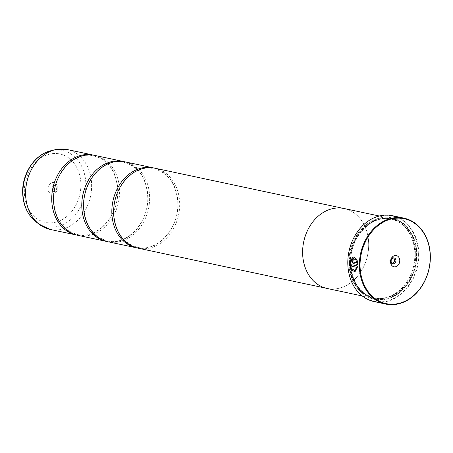 <?xml version="1.0" encoding="UTF-8"?>
<svg xmlns="http://www.w3.org/2000/svg" width="453" height="453" viewBox="0 0 453 453"><rect width="100%" height="100%" fill="white"/><g stroke="black" fill="none" stroke-linecap="round" stroke-linejoin="round"><path stroke-width="0.34" stroke-dasharray="2.27 1.7" d="M94.173 155.283A40.849 32.627 -78 0 1 117.786 190.787A40.849 32.627 -78 0 1 77.152 235.158M124.218 161.687A40.849 32.627 -78 0 1 147.837 197.191A40.849 32.627 -78 0 1 107.197 241.562M154.269 168.091A40.849 32.627 -78 0 1 177.882 203.595A40.849 32.627 -78 0 1 137.248 247.967M353.102 258.244L349.942 263.64L351.528 268.544L354.648 270.39M353.012 256.715L356.658 259.082L355.837 260.045M351.755 264.762A43.913 35.079 -78 0 1 351.755 264.733L357.949 266.081M358.034 266.07L354.948 271.891M352.989 258.94L353.306 258.946A43.913 35.079 102 0 0 353.193 260.475L352.7 261.138L353.119 261.993L356.907 262.802M47.99 188.771A5.719 4.57 -78 0 1 52.554 182.536A5.719 4.57 -78 0 1 57.237 187.587A5.719 4.57 -78 0 1 52.673 193.822A5.719 4.57 -78 0 1 47.99 188.771M51.84 188.833A2.961 2.367 -78 0 1 54.853 185.628A2.961 2.367 -78 0 1 56.631 188.216A2.961 2.367 -78 0 1 53.618 191.421A2.961 2.367 -78 0 1 51.84 188.833M53.222 189.127A2.961 2.367 -78 0 1 56.234 185.923A2.961 2.367 -78 0 1 58.012 188.51A2.961 2.367 -78 0 1 55 191.715A2.961 2.367 -78 0 1 53.222 189.127M393.425 257.921A2.961 2.367 102 0 0 392.757 257.638A2.961 2.367 102 0 0 389.75 260.843A2.961 2.367 102 0 0 391.522 263.431A2.961 2.367 102 0 0 392.241 263.448M418.385 254.088A43.607 34.83 -78 0 1 383.578 301.641A43.607 34.83 -78 0 1 347.87 263.148A43.607 34.83 -78 0 1 382.677 215.588A43.607 34.83 -78 0 1 418.385 254.088M374.155 301.602A43.913 35.079 102 0 0 418.81 254.093A43.913 35.079 102 0 0 392.462 215.702M414.852 254.229A40.357 32.237 -78 0 1 373.816 297.893A40.357 32.237 -78 0 1 349.603 262.615A40.357 32.237 -78 0 1 390.639 218.952A40.357 32.237 -78 0 1 414.852 254.229M414.965 254.116A40.866 32.644 -78 0 1 373.408 298.329A40.866 32.644 -78 0 1 348.889 262.604A40.866 32.644 -78 0 1 390.446 218.391A40.866 32.644 -78 0 1 414.965 254.116M349.427 262.944A41.682 33.295 -78 0 1 382.7 217.491A41.682 33.295 -78 0 1 416.828 254.286A41.682 33.295 -78 0 1 383.561 299.744A41.682 33.295 -78 0 1 349.427 262.944M350.141 262.955A41.172 32.888 -78 0 1 383 218.057A41.172 32.888 -78 0 1 416.715 254.405A41.172 32.888 -78 0 1 383.855 299.303A41.172 32.888 -78 0 1 350.141 262.955M95.079 155.464A40.849 32.627 -78 0 1 119.592 191.172A40.849 32.627 -78 0 1 78.052 235.367M327.134 288.465A40.866 32.644 102 0 0 368.691 244.252A40.849 32.627 102 0 0 344.167 208.544A40.849 32.627 102 0 0 302.627 252.74A40.849 32.627 102 0 0 327.14 288.453A40.849 32.627 102 0 0 368.68 244.252A40.866 32.644 102 0 0 344.172 208.527M125.124 161.863A40.849 32.627 -78 0 1 149.637 197.576A40.849 32.627 -78 0 1 108.097 241.772M155.175 168.267A40.849 32.627 -78 0 1 179.682 203.98A40.849 32.627 -78 0 1 138.142 248.176M357.14 260.373L357.938 264.569M50.13 229.416A40.849 32.627 102 0 0 91.67 185.22A40.849 32.627 102 0 0 67.157 149.513M61.427 148.935A40.838 32.622 -78 0 1 91.614 185.215A40.838 32.622 -78 0 1 44.66 227.604M415.752 254.422A40.357 32.237 -78 0 1 374.716 298.085A40.357 32.237 -78 0 1 350.503 262.808A40.357 32.237 -78 0 1 391.539 219.144A40.357 32.237 -78 0 1 415.752 254.422M350.39 262.927A40.866 32.644 -78 0 1 383.006 218.357A40.866 32.644 -78 0 1 416.466 254.433A40.866 32.644 -78 0 1 383.85 298.997A40.866 32.644 -78 0 1 350.39 262.927M35.991 221.834A38.924 31.093 102 0 0 68.913 221.036A38.924 31.093 102 0 0 85.86 184.513A38.924 31.093 102 0 0 51.155 150.673M80.889 184.547A34.977 27.939 -78 0 1 52.973 222.689A34.977 27.939 -78 0 1 24.332 191.812A34.977 27.939 -78 0 1 52.248 153.669A34.977 27.939 -78 0 1 80.889 184.547M77.299 234.478C96.551 239.654 118.765 216.245 117.729 190.866C116.534 171.789 108.635 160.152 94.026 155.968C74.773 150.787 52.565 174.201 53.596 199.58C54.79 218.657 62.69 230.288 77.299 234.478M107.344 240.877C126.597 246.058 148.811 222.644 147.774 197.27C146.579 178.193 138.68 166.557 124.077 162.372C104.819 157.191 82.61 180.605 83.646 205.979C84.841 225.062 92.74 236.693 107.344 240.877M137.389 247.281C156.647 252.463 178.856 229.048 177.825 203.674C176.63 184.592 168.726 172.961 154.122 168.776C134.869 163.595 112.655 187.01 113.692 212.383C114.886 231.466 122.786 243.097 137.389 247.281M56.234 185.923L54.853 185.628M392.757 257.638L394.144 257.933M390.639 218.952L391.539 219.144C371.766 213.941 349.569 237.502 350.599 262.853C351.749 282.004 359.79 293.748 374.716 298.085L373.816 297.893M362.23 295.945L373.408 298.329M326.268 288.267L327.14 288.453M343.295 208.357L344.167 208.544M379.269 216.007L390.446 218.391M391.522 263.431L392.91 263.725M55 191.715L53.618 191.421"/><path stroke-width="0.68" d="M77.152 235.158A40.849 32.627 -78 0 1 76.246 234.982A40.849 32.627 -78 0 1 51.733 199.275A40.849 32.627 -78 0 1 93.278 155.079A40.849 32.627 -78 0 1 94.173 155.283M107.197 241.562A40.849 32.627 -78 0 1 106.296 241.387A40.849 32.627 -78 0 1 81.783 205.679A40.849 32.627 -78 0 1 123.324 161.483A40.849 32.627 -78 0 1 124.218 161.687M137.248 247.967A40.849 32.627 -78 0 1 136.342 247.791A40.849 32.627 -78 0 1 111.829 212.078A40.849 32.627 -78 0 1 153.369 167.882A40.849 32.627 -78 0 1 154.269 168.091M354.988 271.885L351.064 269.546L349.042 263.453L352.961 256.726M355.888 259.977L353.017 258.255L355.837 260.045L356.579 259.093L353.012 256.715L348.957 263.414L351.007 269.586L354.948 271.891L357.949 266.081L351.67 264.739A43.913 35.079 102 0 0 351.726 266.245L356.868 267.344L354.563 270.401L351.443 268.555L349.858 263.606L353.017 258.255M353.221 258.957L351.715 260.956L353.006 263.521L357.938 264.569L357.117 260.311L356.398 261.256L356.822 262.814L353.034 262.004L352.615 261.149L353.108 260.481A43.913 35.079 -78 0 1 353.221 258.957L352.949 258.946M357.932 264.541L353.091 263.51L351.8 260.945L353.306 258.946M360.056 265.685A43.403 34.671 102 0 0 395.594 304.003A43.403 34.671 102 0 0 430.237 256.67A43.403 34.671 102 0 0 394.699 218.352A43.403 34.671 102 0 0 360.056 265.685M430.35 256.551A43.913 35.079 -78 0 1 385.696 304.065A43.913 35.079 -78 0 1 359.342 265.673A43.913 35.079 -78 0 1 403.997 218.165A43.913 35.079 -78 0 1 430.35 256.551M399.773 260.583A5.719 4.57 102 0 0 395.09 255.532A5.719 4.57 102 0 0 390.526 261.772A5.719 4.57 102 0 0 395.209 266.817A5.719 4.57 102 0 0 399.773 260.583M395.916 260.526A2.961 2.367 102 0 0 394.144 257.933A2.961 2.367 102 0 0 391.132 261.138A2.961 2.367 102 0 0 392.91 263.725A2.961 2.367 102 0 0 395.916 260.526M392.241 263.448A2.961 2.367 102 0 0 394.535 260.232A2.961 2.367 102 0 0 393.425 257.921M403.997 218.165L392.462 215.702A43.913 35.079 102 0 0 347.802 263.216A43.913 35.079 102 0 0 374.155 301.602L385.696 304.065M106.296 241.387L78.052 235.367A40.849 32.627 -78 0 1 53.539 199.66A40.849 32.627 -78 0 1 95.079 155.464L123.324 161.483M379.269 216.007L344.172 208.527A40.866 32.644 102 0 0 302.615 252.746A40.866 32.644 102 0 0 327.134 288.465L362.23 295.945M136.342 247.791L108.097 241.772A40.849 32.627 -78 0 1 83.584 206.064A40.849 32.627 -78 0 1 125.124 161.863L153.369 167.882M326.268 288.267L138.142 248.176A40.849 32.627 -78 0 1 113.629 212.463A40.849 32.627 -78 0 1 155.175 168.267L343.295 208.357M356.398 261.256L356.822 262.814M356.483 261.245L357.196 260.299M354.563 270.401L356.868 267.344M356.953 267.332L351.726 266.245M351.811 266.234A43.913 35.079 -78 0 1 351.755 264.762M93.278 155.079L67.157 149.513A40.849 32.627 102 0 0 25.617 193.708A40.849 32.627 102 0 0 50.13 229.416L39.292 224.365A40.838 32.622 -78 0 1 25.578 193.697A40.838 32.622 -78 0 1 55.204 149.705A40.838 32.622 -78 0 1 61.427 148.935M44.66 227.604A40.838 32.622 -78 0 1 39.292 224.365L35.991 221.834C27.429 214.824 22.984 204.999 22.65 192.366C22.14 173.374 34.921 154.207 51.155 150.673A38.924 31.093 102 0 0 22.922 192.604A38.924 31.093 102 0 0 35.991 221.834M50.13 229.416L76.246 234.982M51.155 150.673L55.204 149.705L67.157 149.513"/></g></svg>
